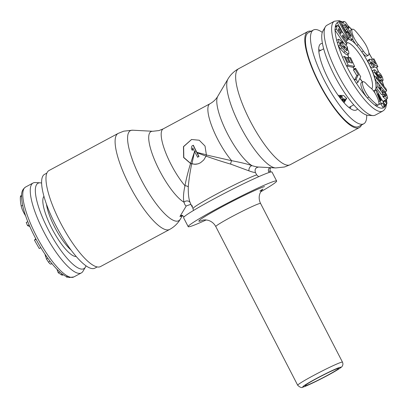 <?xml version="1.0" encoding="UTF-8"?>
<svg xmlns="http://www.w3.org/2000/svg" width="408" height="408" viewBox="0 0 408 408"><rect width="100%" height="100%" fill="white"/><g stroke="black" fill="none" stroke-linecap="round" stroke-linejoin="round"><path stroke-width="0.61" d="M97.175 266.924L94.896 268.148A53.229 14.249 -118.2 0 1 94.09 268.469A53.229 14.249 -118.2 0 1 56.406 226.567A53.229 14.249 -118.2 0 1 44.538 174.354L46.818 173.13M41.596 183.065A48.475 12.974 61.8 0 0 40.147 182.815L35.312 182.56A51.026 13.658 61.8 0 0 33.068 183.014A51.026 13.658 61.8 0 0 36.322 215.404A51.026 13.658 61.8 0 0 64.199 262.609A51.026 13.658 61.8 0 0 81.34 272.921A51.026 13.658 61.8 0 0 82.957 271.305L85.415 267.133A48.475 12.974 61.8 0 0 86.006 265.786M40.147 182.815A48.475 12.974 61.8 0 0 39.867 210.727A48.475 12.974 61.8 0 0 67.59 258.871A48.475 12.974 61.8 0 0 85.415 267.133M25.648 215.868A9.828 2.632 -118.2 0 1 21.216 206.076A48.501 12.985 -118.2 0 1 20.4 196.87A9.828 2.632 -118.2 0 1 20.935 195.738L21.588 195.386M36.052 239.307L34.471 240.154L35.731 238.711M67.192 276.915L66.693 277.185L66.387 276.568M67.779 277.134L66.693 277.185M29.835 226.542L27.581 225.649L26.219 222.498L27.795 221.651M40.831 247.671L39.255 248.518L34.471 240.154M51.923 263.578L50.918 264.114C50.5 264.338 49.674 263.655 48.45 262.069L46.487 259.055L44.9 254.036M62.271 275.267L63.26 274.737L62.271 275.267L58.242 272.784L56.942 269.239M29.101 224.834L27.581 225.649M59.777 271.963L58.242 272.784M322.295 32.365A53.229 14.249 61.8 0 0 314.211 29.682A53.229 14.249 61.8 0 0 313.405 30.003L308.377 32.701A53.229 14.249 61.8 0 0 320.244 84.915A53.229 14.249 61.8 0 0 357.928 126.817A53.229 14.249 61.8 0 0 358.734 126.495L363.763 123.797A53.229 14.249 61.8 0 0 366.705 115.087M313.405 30.003A53.229 14.249 61.8 0 0 325.273 82.217A53.229 14.249 61.8 0 0 362.952 124.119A53.229 14.249 61.8 0 0 363.763 123.797M322.442 43.457A37.582 10.057 61.8 0 0 321.377 43.564A37.582 10.057 61.8 0 0 319.617 44.982A37.582 10.057 61.8 0 0 329.72 81.661A37.582 10.057 61.8 0 0 354.705 110.344A37.582 10.057 61.8 0 0 355.791 110.237A37.582 10.057 61.8 0 0 357.546 108.829M372.422 89.561A9.828 2.632 61.8 0 0 370.862 88.082A28.851 7.721 -118.2 0 1 366.277 83.742A9.828 2.632 61.8 0 0 362.977 81.753A9.828 2.632 61.8 0 0 363.605 87.99A9.828 2.632 61.8 0 0 368.975 97.084A48.501 12.985 61.8 0 0 376.676 104.382A9.828 2.632 61.8 0 0 378.415 104.892A9.828 2.632 61.8 0 0 377.788 98.649A9.828 2.632 61.8 0 0 372.422 89.561M346.525 98.083L343.475 102.122M338.155 95.339L343.607 95.462L346.642 98.507L344.046 102.765M382.719 111.119L375.233 115.138A51.026 13.658 -118.2 0 1 372.989 115.592A51.026 13.658 -118.2 0 1 346.249 88.893A51.026 13.658 -118.2 0 1 325.048 40.81A51.026 13.658 -118.2 0 1 325.344 26.846A51.026 13.658 -118.2 0 1 326.961 25.23L334.448 21.211A51.026 13.658 -118.2 0 0 332.535 36.791A51.026 13.658 -118.2 0 0 355.888 88.143A51.026 13.658 -118.2 0 0 382.719 111.119L384.377 109.808L385.754 107.6L386.631 103.913M372.989 115.592L368.154 115.337A48.475 12.974 -118.2 0 1 342.751 89.969A48.475 12.974 -118.2 0 1 322.606 44.288A48.475 12.974 -118.2 0 1 322.886 31.018L325.344 26.846M363.385 51.046A9.828 2.632 61.8 0 0 365.094 53.254A9.828 2.632 61.8 0 0 368.393 55.238A9.828 2.632 61.8 0 0 364.104 42.116A48.501 12.985 61.8 0 0 355.679 31.222A9.828 2.632 61.8 0 0 352.374 29.238A9.828 2.632 61.8 0 0 353.002 35.476A9.828 2.632 61.8 0 0 358.372 44.569A28.851 7.721 -118.2 0 1 363.385 51.046L361.779 51.908A9.828 2.632 61.8 0 0 362.498 52.902A9.828 2.632 61.8 0 0 363.487 54.111A9.828 2.632 61.8 0 0 366.787 56.1L368.393 55.238M337.181 25.332L336.488 29.116L346.764 44.309L346.948 42.753L342.49 36.164L342.567 35.506L342.944 34.91L347.198 40.632L347.402 38.923L342.684 32.558L341.919 32.38L341.114 30.228L338.303 26.03L337.319 25.311L335.575 26.194L334.886 29.978L344.107 43.615M335.243 26.994A48.501 12.985 61.8 0 1 337.263 22.619A48.501 12.985 -118.2 0 1 337.661 22.348A48.501 12.985 -118.2 0 1 338.094 22.134M385.963 104.269A48.501 12.985 -118.2 0 1 375.069 105.244A48.501 12.985 -118.2 0 1 367.368 97.946A48.501 12.985 -118.2 0 1 356.352 83.171M362.977 81.753L361.371 82.615A9.828 2.632 61.8 0 0 361.998 88.852A9.828 2.632 61.8 0 0 367.368 97.946L368.975 97.084M355.587 68.243L353.981 69.105L353.491 70.089L356.786 75.551L354.465 80.177L356.286 83.201L357.892 82.345L360.708 76.73L355.587 68.243L355.093 69.233L358.387 74.689L356.067 79.32L357.892 82.345M344.168 56.513L342.562 57.375L346.525 65.963L353.053 67.335L354.654 66.473L350.635 57.768L349.61 57.548L352.16 63.072L350.314 62.684L347.973 57.605L346.948 57.39L349.289 62.47L347.687 62.133L345.194 56.727L344.168 56.513L348.131 65.102L354.654 66.473M347.05 54.8L348.825 53.892L348.789 51.867L346.785 47.7L347.667 48.44L347.08 46.415L342.026 41.657L343.347 46.221L344.821 47.608L344.296 45.793L347.126 49.817L346.815 50.643L344.24 48.481L341.272 45.37L340.323 43.376L340.292 42.376L341.583 43.238L340.787 40.489L338.681 39.204L338.824 41.897L340.073 45.11L341.873 47.93L345.28 51.464C347.04 53.127 348.167 53.953 348.651 53.938L347.05 54.8C346.56 54.815 345.438 53.989 343.674 52.326L345.28 51.464M338.681 39.204L337.074 40.066L336.835 40.861L338.038 45.043L340.272 48.792L343.674 52.326M337.258 22.603L342.587 32.472M340.762 43.682L341.231 45.308M344.036 48.032L344.684 48.899M343.709 21.43L343.439 22.037L344.332 25.25L345.397 27.438L350.742 35.001L351.115 36.312L350.788 36.562L349.86 35.583L348.391 32.441L347.019 31.799L349.646 37.072L351.915 39.239L352.655 39.336L352.91 38.597L352.028 35.43L350.763 32.798L345.505 25.418L345.27 24.143L345.535 24.179L347.514 27.504L348.886 28.147L348.687 27.668C347.223 24.205 345.811 22.16 344.454 21.522L343.709 21.43L342.052 22.328L341.833 22.894L343.791 28.3L346.565 32.043M348.575 38.648L350.309 40.101L351.002 40.219L352.655 39.336M352.374 29.238L350.773 30.1A9.828 2.632 61.8 0 0 350.243 31.972M352.726 39.285A9.828 2.632 61.8 0 0 356.062 44.584A9.828 2.632 61.8 0 0 356.765 45.431A28.851 7.721 -118.2 0 1 361.779 51.908M374.202 69.737L374.554 72.384L378.318 77.658L377.38 75.143L375.681 73.083L375.625 72.384L376.176 72.578L377.171 73.567L378.14 75.689L379.292 76.454L378.711 74.455L379.527 74.598L380.756 75.674L381.556 77.78L380.312 77.204L381.256 79.718L383.163 80.238L382.393 77.163L380.567 73.95L378.563 72.068L377.553 71.711L377.405 72.69L375.248 70.079L374.202 69.737L372.596 70.599L372.953 73.246L375.156 77.132M380.756 75.674L379.149 76.536L379.848 77.795M380.312 77.204L378.711 78.066L379.654 80.58L381.556 81.1M369.73 59.185L368.128 60.047L367.858 61.159L369.515 65.178C370.612 67.091 371.632 67.998 372.57 67.896L374.36 67.009L373.034 64.362L371.984 64.071L371.3 63.113L371.27 61.766L374.789 64.969L377.925 66.739L373.993 58.864L373.142 58.951L375.661 63.995L370.959 59.481L369.949 59.119L369.464 60.297L370.551 63.255C371.866 65.892 373.075 67.152 374.177 67.034L374.36 67.009M374.258 66.805L376.324 67.601L377.925 66.739M373.142 58.951L371.535 59.813L371.652 60.047M376.676 104.382L375.069 105.244A9.828 2.632 61.8 0 0 376.814 105.754L378.415 104.892M386.672 90.974L386.192 89.066L376.1 76.622L376.584 78.53L386.672 90.974L385.065 91.836L384.616 91.285M381.898 87.924L379.17 84.563M377.436 82.426L374.978 79.387L376.584 78.53M376.1 76.622L374.498 77.484L374.978 79.392A28.978 7.757 -118.2 0 1 375.513 81.697A28.978 7.757 -118.2 0 1 373.432 90.806M378.94 102.969L379.644 104.326L381.006 103.928L382.673 107.151L385.03 106.07L382.352 100.098L381.99 100.205L376.604 89.801L375.773 90.041L379.96 100.975L381.25 103.464L382.607 103.066L384.28 106.294L385.03 106.07M375.773 90.041L374.172 90.902L375.034 93.162M385.264 100.067L383.663 100.929L383.316 101.924L385.081 104.744L386.682 103.882L387.029 102.887L385.264 100.067L384.923 101.062L386.682 103.882M385.856 95.798L386.162 95.635C386.197 96.212 385.693 95.803 384.632 94.411L384.346 94.024L382.74 94.886L382.847 96.533L383.25 97.073L385.779 99.368L387.386 98.507L387.6 97.563L386.656 94.539L383.816 90.194L381.383 87.511L380.904 87.409L380.72 88.143L381.245 90.056L379.358 87.516L379.16 84.415L377.589 82.345L377.874 86.741L383.092 93.82L382.26 90.173L384.106 92.091C385.438 93.85 386.126 95.033 386.162 95.635L386.101 95.88M383.087 93.748L383.566 94.437M377.589 82.345L375.982 83.201L376.268 87.603L381.49 94.676L383.092 93.82M346.525 65.963L348.131 65.102M337.248 22.588L338.854 21.726L348.136 38.908L348.962 38.418L339.68 21.241L338.854 21.726M338.079 22.103L339.68 21.241M347.356 39.326L348.136 38.908M347.142 50.709L346.815 50.643M338.288 29.952L338.599 28.601L339.798 29.82L340.986 32.426L340.879 33.777L338.288 29.952M350.717 36.526L351.115 36.312L350.788 36.562M380.526 100.633L377.864 93.799L381.286 100.414L380.526 100.633M384.346 94.024L384.453 95.676L387.386 98.507M381.404 81.314L383.163 80.238M346.611 65.979A48.501 12.985 -118.2 0 0 354.465 80.172L356.067 79.32M356.786 75.551L358.387 74.689M353.491 70.089L355.093 69.233M345.785 58.018L346.948 57.39M348.274 58.267L349.61 57.548M343.857 48.124L344.821 47.608M342.429 46.716L343.347 46.221M341.246 42.075L342.026 41.657M347.346 48.608L347.667 48.44M340.471 43.835L341.583 43.238M345.54 44.962L346.764 44.309M334.886 29.978L336.488 29.116M340.007 97.859L340.751 97.456L339.731 97.073L340.588 96.614L342.118 97.181A31.809 8.517 -118.2 0 0 342.378 97.487L340.496 98.496M342.215 100.643L343.133 100.154L342.128 99.873L342.985 99.414L344.485 99.827A31.809 8.517 -118.2 0 0 344.74 100.082L342.674 101.194M342.378 97.487L342.205 96.63A30.549 8.175 -118.2 0 1 341.945 96.324A40.606 22.384 -144.9 0 1 340.415 95.758L339.558 96.217L339.731 97.073M342.108 99.751L341.675 99.986M344.74 100.082L344.566 99.226A30.549 8.175 -118.2 0 1 344.311 98.966A40.678 22.42 -144.9 0 1 342.812 98.558L341.96 99.017L342.128 99.873M342.118 97.181L341.945 96.324M340.588 96.614L340.415 95.758M344.485 99.827L344.311 98.966M342.985 99.414L342.812 98.558M345.959 41.295L347.198 40.632M345.755 32.477L347.019 31.799M347.774 28.744L348.886 28.147M346.994 27.785L347.514 27.504M381.006 103.928L382.607 103.066M379.644 104.326L381.25 103.464M378.731 101.633L379.96 100.975M383.392 102.918L383.719 102.739M382.673 107.151L384.28 106.294M383.316 101.924L384.923 101.062M382.847 96.533L384.453 95.676M376.268 87.603L377.874 86.741M377.359 78.173L378.318 77.658M379.654 80.58L381.256 79.718M378.109 77.092L379.292 76.454M377.675 75.939L378.14 75.689M373.646 65.581L374.789 64.969M182.208 215.332L181.601 216.011A48.307 12.929 -118.2 0 1 180.866 216.316A48.307 12.929 -118.2 0 1 180.815 216.332A48.307 12.929 -118.2 0 1 179.938 216.47L180.851 215.592L181.835 215.322L184.186 216.765M269.214 172.446L270.045 172.217A49.766 2.902 152.7 0 0 269.127 172.492L268.632 171.324C268.061 169.896 268.387 168.769 269.617 167.938L270.494 167.673M275.66 167.943L284.549 166.984L290.2 164.72A54.488 14.586 -118.2 0 1 289.374 165.051A54.488 14.586 -118.2 0 1 250.798 122.155A54.488 14.586 -118.2 0 1 238.649 68.707C234.11 71.196 230.535 74.638 227.934 79.045A51.112 13.683 61.8 0 0 241.674 128.928A51.112 13.683 61.8 0 0 275.66 167.943L258.754 167.035C257.463 167.081 255.235 166.622 252.073 165.668C247.401 164.031 240.593 162.374 231.647 160.696L206.392 154.979L205.03 146.049L199.242 140.235L191.531 139.495L183.472 146.62L183.641 157.529L190.551 163.481C187.976 172.023 186.109 179.449 184.967 185.757C183.401 193.076 183.075 198.558 183.998 202.215C184.676 204.5 185.431 205.744 186.272 205.953L179.938 216.47M191.627 139.47L183.626 146.615L183.809 157.483L190.623 163.399L194.504 164.266L197.804 163.904M206.219 219.932A49.766 2.902 -27.3 0 1 190.169 226.516A49.766 2.902 -27.3 0 1 188.195 226.659L183.58 217.719A49.766 2.902 -27.3 0 1 219.121 196.156A49.766 2.902 -27.3 0 1 269.127 172.492M188.195 226.659A49.766 2.902 -27.3 0 1 225.114 204.367A49.766 2.902 -27.3 0 1 274.66 181.157A49.766 2.902 -27.3 0 1 276.634 181.014A49.766 2.902 -27.3 0 1 260.712 191.806M305.781 385.677A18.895 1.102 -27.3 0 1 305.031 385.733A18.895 1.102 -27.3 0 1 319.056 377.267A18.895 1.102 -27.3 0 1 337.865 368.455A18.895 1.102 -27.3 0 1 338.615 368.399A18.895 1.102 -27.3 0 1 324.6 376.865A18.895 1.102 -27.3 0 1 305.781 385.677M361.483 125.021A54.488 14.586 -118.2 0 1 359.331 127.607A54.488 14.586 -118.2 0 1 358.505 127.933A54.488 14.586 -118.2 0 1 319.933 85.043A54.488 14.586 -118.2 0 1 307.78 31.595A54.488 14.586 -118.2 0 1 308.606 31.263A54.488 14.586 -118.2 0 1 311.125 31.227M118.101 133.431L48.97 170.544A54.488 14.586 61.8 0 0 61.118 223.992A54.488 14.586 61.8 0 0 99.69 266.888A54.488 14.586 61.8 0 0 100.516 266.557L169.651 229.444A54.488 14.586 -118.2 0 1 168.825 229.77A54.488 14.586 -118.2 0 1 130.249 186.879A54.488 14.586 -118.2 0 1 118.101 133.431L123.746 131.167L132.641 130.208A51.112 13.683 -118.2 0 0 131.167 130.351A51.112 13.683 -118.2 0 0 141.076 179.428A51.112 13.683 -118.2 0 0 177.975 221.034A51.112 13.683 -118.2 0 0 180.367 219.106C177.766 223.513 174.191 226.955 169.651 229.444M258.754 167.035C255.597 167.51 254.49 169.335 255.439 172.507C254.179 172.513 252.016 171.962 248.951 170.855L230.653 164.103C223.074 161.93 214.873 159.273 206.055 156.136L203.745 160.007L200.471 162.761L198.206 163.781L195.794 164.276L191.678 163.853C189.924 172.666 188.792 180.336 188.282 186.854C188.159 193.928 188.756 199.13 190.077 202.465L191.25 205.046L192.566 206.259M255.439 172.507L256.673 174.894L258.662 176.695M276.634 181.014L272.019 172.074A49.766 2.902 152.7 0 0 270.79 172.033L270.295 170.865A50.485 13.515 -118.2 0 1 269.433 171.202A50.485 13.515 -118.2 0 1 268.632 171.324M270.948 167.693C269.984 168.57 269.77 169.631 270.295 170.865M270.79 172.033A49.766 2.902 152.7 0 0 270.045 172.217L270.876 171.987M248.951 170.855A3.779 2.545 -72.2 0 1 252.073 165.668A40.54 10.853 61.8 0 1 226.379 131.58A40.54 10.853 61.8 0 1 217.724 96.37C216.011 99.343 213.404 101.822 209.911 103.8A37.164 9.95 -118.2 0 0 211.981 126.618A37.164 9.95 -118.2 0 0 231.647 160.696A3.779 1.229 -76.7 0 0 230.653 164.103M256.673 174.894A37.164 2.167 -27.3 0 0 219.239 192.668A37.164 2.167 -27.3 0 0 193.045 208.59L190.883 204.403L191.123 204.796L190.5 204.423L186.272 205.953M209.911 103.8L163.231 128.862A37.164 9.95 61.8 0 0 165.301 151.679A37.164 9.95 61.8 0 0 184.967 185.757A3.779 2.433 -173.2 0 1 188.282 186.854M191.678 163.853A3.427 0.403 19.9 0 1 190.551 163.481M206.392 154.979A3.427 1.652 -69 0 1 206.055 156.136M206.05 156.142L197.089 152.755L199.002 156.468A36.536 2.132 152.7 0 0 197.656 157.187L194.606 151.643A37.164 9.95 61.8 0 1 192.765 147.941A63.046 15.29 103.2 0 0 192.244 150.338L192.408 150.292A61.965 15.03 -76.8 0 1 192.872 148.165M194.932 151.914L194.504 151.745L191.944 163.832M192.244 150.338A37.164 9.95 61.8 0 1 191.311 148.42A62.526 15.162 103.2 0 1 191.862 146.018L193.198 145.299A37.164 9.95 61.8 0 0 195.942 150.929L194.606 151.643M197.487 157.233L198.824 156.514L195.942 150.929M197.089 152.755L196.891 152.373A36.536 9.782 -118.2 0 1 193.367 145.253L193.198 145.299M206.428 154.79L196.891 152.373M194.504 151.745L190.623 163.399M73.853 276.94L69.212 277.522L65.703 276.231C62.332 274.441 58.594 271.228 54.478 266.587C41.687 252.44 27.183 225.007 23.057 207.131C20.048 192.851 21.874 189.924 25.582 187.032A51.026 13.658 61.8 0 0 28.84 219.422A51.026 13.658 61.8 0 0 56.712 266.628A51.026 13.658 61.8 0 0 73.853 276.94L81.34 272.921M46.466 204.224A31.809 8.517 61.8 0 0 67.448 246.406A31.809 8.517 61.8 0 0 71.063 250.038M43.937 196.345A34.328 9.19 61.8 0 0 47.532 219.081A34.328 9.19 61.8 0 0 65.652 249.268A34.328 9.19 61.8 0 0 76.23 256.494M21.563 196.248L20.4 196.87M22.644 205.311L21.216 206.076M46.012 255.673L45.288 256.066M47.879 258.305L46.487 259.055M50.051 261.212L48.45 262.069M62.302 274.043L61.027 274.727M318.725 49.796A33.813 9.053 -118.2 0 1 320.698 50.398M350.793 106.452A33.813 9.053 -118.2 0 1 350.202 108.426M346.861 42.626A26.459 7.084 -118.2 0 1 360.769 55.962A26.459 7.084 -118.2 0 1 372.086 81.391A26.459 7.084 -118.2 0 1 371.775 88.878M374.972 79.387A28.978 7.757 61.8 0 0 373.371 74.266M372.601 72.206A28.978 7.757 61.8 0 0 369.515 65.178M368.455 63.062A28.978 7.757 61.8 0 0 362.498 52.902M356.062 44.584A28.978 7.757 61.8 0 0 351.002 40.219M349.309 39.423A28.978 7.757 61.8 0 0 347.351 39.341M335.095 30.289A48.501 12.985 61.8 0 0 335.963 37.092A48.501 12.985 61.8 0 0 336.835 40.861M342.052 22.328A48.501 12.985 61.8 0 0 340.012 21.854M351.747 29.575A48.501 12.985 61.8 0 0 347.942 26.025M368.893 53.05A48.501 12.985 -118.2 0 1 372.412 59.344M376.497 67.509A48.501 12.985 -118.2 0 1 378.553 72.063M382.061 80.963A48.501 12.985 -118.2 0 1 383.719 86.022M385.228 91.744A48.501 12.985 -118.2 0 1 385.361 92.351M386.315 99.083A48.501 12.985 -118.2 0 1 386.32 101.76M342.623 57.344A48.501 12.985 -118.2 0 1 338.038 45.043M354.088 69.054A28.978 7.757 -118.2 0 1 353.15 67.284M348.886 57.941A28.978 7.757 -118.2 0 1 347.636 54.529M362.477 82.023A28.978 7.757 -118.2 0 1 359.846 78.448M340.272 48.792L341.873 47.93M338.467 45.971L340.073 45.11M337.217 42.758L338.824 41.897M340.364 43.513L341.333 42.993M346.27 50.276L347.126 49.817M335.218 27.173L336.824 26.311M356.765 45.431L358.372 44.569M343.684 37.934L344.837 37.317M342.939 36.827L344.087 36.21M342.674 35.052L342.944 34.91M340.512 33.242L340.971 32.997M340.236 32.829L340.986 32.426M338.625 30.447L339.798 29.82M338.446 28.84L338.819 28.642M349.809 35.501L350.742 35.001M348.585 32.905L349.274 32.533M346.361 31.799L347.963 30.942M345.107 30.233L346.708 29.371M343.791 28.3L345.397 27.438M342.73 26.107L344.332 25.25M341.833 22.894L343.439 22.037M346.825 27.576L347.412 27.26M345.188 24.368L345.535 24.179M350.309 40.101L351.915 39.239M348.554 37.658L349.646 37.072M346.004 32.946L347.223 32.288M383.25 97.073L384.856 96.212M383.02 92.677L384.106 92.091M382.199 90.612L382.653 90.372M380.077 88.485L380.72 88.143M372.953 73.246L374.554 72.384M379.925 80.758L381.531 79.902M380.598 77.392L381.455 76.933M378.787 74.996L379.527 74.598M377.502 75.475L377.971 75.225M376.217 74.078L377.171 73.567M375.615 72.884L376.176 72.578M371.693 63.755L372.994 63.056M371.045 62.516L371.923 62.042M372.57 67.896L374.177 67.034M368.944 64.112L370.551 63.255M367.858 61.159L369.464 60.297M342.485 362.156C343.148 363.691 343.021 365.084 342.103 366.333C342.312 366.685 339.93 368.358 334.963 371.346C324.86 377.308 305.684 386.672 302.94 387.11C301.818 388.09 300.074 387.478 297.702 385.269A25.199 1.469 -27.3 0 1 316.384 373.988A25.199 1.469 -27.3 0 1 341.476 362.233A25.199 1.469 -27.3 0 1 342.485 362.156L260.574 203.459A25.199 1.469 152.7 0 0 259.58 203.526A25.199 1.469 152.7 0 0 234.498 215.276A25.199 1.469 152.7 0 0 215.791 226.573C213.981 223.268 211.313 221.146 207.784 220.218L205.459 219.871L202.74 220.096M264.522 186.604A37.796 2.208 152.7 0 0 222.488 206.57A37.796 2.208 152.7 0 0 200.318 221.065A37.796 2.208 152.7 0 0 203.526 219.953M340.002 367.307A21.415 1.25 -27.3 0 1 327.512 375.488A21.415 1.25 -27.3 0 1 303.654 386.825A21.415 1.25 -27.3 0 1 316.139 378.644A21.415 1.25 -27.3 0 1 340.002 367.307M190.077 202.465A3.779 3.177 161.7 0 0 183.998 202.215A40.54 10.853 -118.2 0 1 156.402 164.133A40.54 10.853 -118.2 0 1 151.552 131.386A40.54 10.853 -118.2 0 1 152.72 131.269L132.641 130.208M33.068 183.014L25.582 187.032M318.816 51.408L323.677 48.797M345.79 45.196L345.785 44.829M385.647 92.789L385.392 91.657M383.954 86.307L382.168 80.906M378.706 72.17L376.584 67.463M372.494 59.303L368.863 52.81M351.915 29.488L347.647 25.429M342.7 21.976L339.094 20.63L334.448 21.211M386.728 102.408L386.611 98.925M347.754 54.468L348.983 57.885M353.231 67.238L354.164 69.008M359.897 78.341L362.59 81.962M348.911 107.462L353.772 104.851M379.297 88.271L380.904 87.409M260.574 203.459C258.927 200.068 258.749 196.666 260.034 193.249L261.1 191.158L262.859 189.067L259.886 191.077M297.702 385.269L215.791 226.573M238.649 68.707L307.78 31.595M217.724 96.37L227.934 79.045M163.231 128.862L158.972 130.57L152.72 131.269M182.554 215.393L180.367 219.106M290.2 164.72L359.331 127.607M193.045 208.59L193.438 210.497"/></g></svg>
